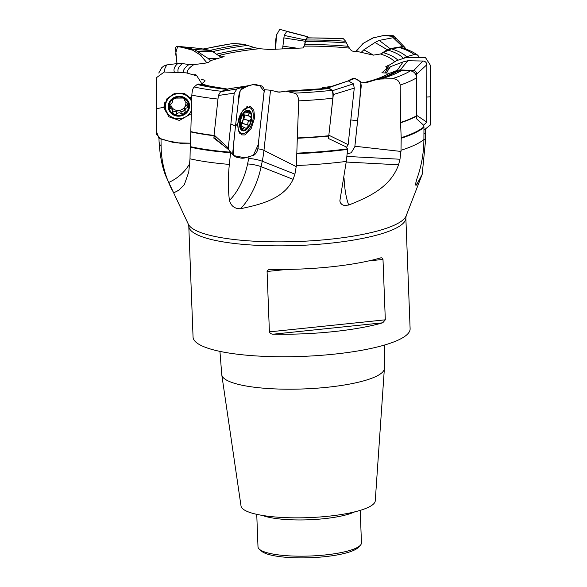 <?xml version="1.0" encoding="UTF-8"?>
<svg xmlns="http://www.w3.org/2000/svg" width="587" height="587" viewBox="0 0 587 587"><rect width="100%" height="100%" fill="white"/><g stroke="black" fill="none" stroke-linecap="round" stroke-linejoin="round"><path stroke-width="0.88" d="M214.064 136.301L213.844 138.128L215.451 138.686M327.663 88.439L328.881 88.512L331.618 90.354C332.763 91.543 333.167 94.177 332.844 98.242L328.493 138.51L345.295 146.501L347.68 148.768L346.301 161.418L339.836 200.996L340.563 203.065L342.074 204.621L344.202 205.487L348.707 205.046C368.673 197.137 390.421 187.363 398.544 164.8L399.996 159.238L401.002 150.287A135.054 29.233 -2.2 0 0 423.909 139.567L425.678 139.266L425.34 129.617M331.45 86.436L322.314 87.654L323.936 88.747M386.914 69.604L386.914 67.586L386.606 68.664L381.873 72.81L389.467 73.184L401.647 70.418L410.357 70.844C414.121 71.431 416.176 73.757 416.521 77.829L416.477 118.713L423.08 124.715L423.953 126.711L423.909 139.567C423.777 153.031 421.488 166.004 417.027 178.485L415.75 183.1L415.625 184.582L415.867 185.279L416.44 185.088L422.178 174.368L425.678 139.266M216.493 54.195A108.272 23.436 177.8 0 1 254.721 47.65L259.498 48.699L269.433 49.499L303.141 47.943L304.836 44.605A108.272 23.436 177.8 0 1 348.12 46.322L351.158 50.438C352.068 51.238 354.453 51.656 358.297 51.693L373.339 55.141L380.427 53.997L391.338 48.838L399.461 47.532L401.868 47.716M304.836 44.605L305.71 40.033L307.39 37.81M209.53 61.386L211.922 60.219L224.139 56.638L218.364 55.486M195.831 75.562L195.823 74.681L193.204 74.82M328.735 136.067A134.313 29.071 177.8 0 1 297.308 138.253L296.391 165.527A135.054 29.233 -2.2 0 0 346.301 161.418M264.297 89.694L270.534 90.229L279.133 92.218L285.62 91.139L294.278 93.142C296.919 93.942 298.394 96.517 298.702 100.869L297.315 137.938A134.298 29.071 -2.2 0 0 328.771 135.744M416.425 116.241A134.313 29.071 177.8 0 1 400.561 122.793L401.207 137.718L401.002 150.287M361.02 82.862L367.895 82.173L375.592 79.861L380.603 79.032L392.189 78.724C396.702 78.709 399.373 80.823 400.195 85.071L400.554 122.478A134.298 29.071 -2.2 0 0 416.425 115.918M375.592 79.861L382.717 77.704A113.511 24.566 -2.2 0 0 398.008 70.939M403.196 58.421L406.512 56.741L414.525 54.481L417.739 55.193L419.331 57.269M348.12 46.322L345.684 41.273L343.3 38.661L307.493 37.81M254.721 47.65L243.921 44.267L233.215 43.423L203.109 49.014M161.021 139.016L161.095 146.273C161.286 158.835 163.795 170.92 168.623 182.513C171.155 188.515 172.945 191.912 173.972 192.705L178.683 190.357L184.325 184.707L188.772 171.984L190.005 158.806A135.054 29.233 -2.2 0 0 229.341 164.404L230.581 152.73A135.054 29.233 177.8 0 1 190.247 147.154L190.005 158.806M183.232 72.04A108.272 23.436 177.8 0 1 188.963 64.585L182.491 63.557L177.854 63.477L166.664 64.937L163.648 66.104L161.785 67.666L158.761 73.03M188.963 64.585L193.908 64.621A104.369 22.592 -2.2 0 0 187.158 73.111M214.042 135.744A134.313 29.071 177.8 0 1 190.804 131.936L190.247 147.154M229.238 150.36L230.581 152.73M213.844 138.128L226.597 147.983M203.278 85.196A108.272 23.436 177.8 0 1 200.358 84.367L198.553 84.014L197.232 84.433L194.136 86.971C192.932 88.065 192.162 90.78 191.839 95.116L190.812 131.62A134.298 29.071 -2.2 0 0 214.05 135.436M386.914 67.586L385.784 66.705L388.66 65.186M209.508 61.246L209.522 61.312C209.449 62.141 207.703 62.794 204.283 63.279L193.908 64.621M196.961 75.877L195.823 74.681M201.568 79.516C203.836 79.817 205.01 80.272 205.09 80.896L201.767 83.875A104.369 22.592 -2.2 0 0 221.248 88.336M200.358 84.367L201.767 83.875M405.852 217.836A108.61 23.509 -2.2 0 1 314.074 244.632A108.61 23.509 -2.2 0 1 193.688 232.79A108.61 23.509 -2.2 0 1 188.794 226.178L193.057 337.07A108.61 23.509 -2.2 0 0 197.951 343.681A108.61 23.509 -2.2 0 0 318.33 355.531A108.61 23.509 -2.2 0 0 410.115 328.735L405.852 217.836L406.167 215.803L421.906 175.124M286.86 269.426L267.085 271.48L269.404 331.868L385.314 319.812L382.995 259.425L368.812 260.899M267.085 271.48C267.745 269.888 269.044 269.191 270.981 269.382L270.269 269.404M382.995 259.425C382.46 257.95 381.55 257.48 380.259 258.016A108.61 23.509 177.8 0 1 270.981 269.382M385.314 319.812L382.746 322.799L273.476 334.164A108.61 23.509 -2.2 0 0 382.746 322.799M273.476 334.164C271.546 334.274 270.189 333.511 269.404 331.868M229.341 164.404C228.013 177.245 228.035 189.256 229.422 200.431C231.051 206.074 234.756 208.847 240.523 208.759C257.994 204.892 283.426 199.954 293.111 179.358L294.916 174.17L296.391 165.527M219.942 351.393L221.754 374.609A81.38 17.617 -2.2 0 0 221.783 374.866A81.38 17.617 -2.2 0 0 225.408 379.415A81.38 17.617 -2.2 0 0 314.676 388.352A81.38 17.617 -2.2 0 0 384.375 368.621A81.38 17.617 -2.2 0 0 384.382 368.357L384.404 345.075M221.783 374.866L241.022 506.009A67.182 14.543 -2.2 0 0 244.016 509.758A67.182 14.543 -2.2 0 0 317.706 517.147A67.182 14.543 -2.2 0 0 375.254 500.85L384.375 368.621M256.746 514.344L257.994 546.805A51.773 11.204 -2.2 0 0 259.373 549.234A51.773 11.204 -2.2 0 0 260.327 549.953A51.773 11.204 -2.2 0 0 311.961 555.94A51.773 11.204 -2.2 0 0 360.271 545.36A51.773 11.204 -2.2 0 0 361.46 542.828L360.213 510.367M360.271 545.36L358.158 547.532A49.521 10.72 177.8 0 1 311.946 557.65A49.521 10.72 177.8 0 1 262.558 551.927A49.521 10.72 177.8 0 1 261.648 551.237L259.373 549.234M386.598 70.176L386.606 68.664M185.866 102.6A7.631 7.088 -12 0 1 184.971 106.577L184.516 108.47L185.221 111.449C184.824 109.387 185.536 108.14 187.363 107.715L188.72 105.726A9.862 9.157 -12 0 1 184.025 113.922A9.862 9.157 -12 0 1 174.192 114.436A9.862 9.157 -12 0 1 169.056 106.753A9.862 9.157 -12 0 1 173.752 98.55A9.862 9.157 -12 0 1 183.584 98.036A9.862 9.157 -12 0 1 188.72 105.726L188.662 105.161M191.648 101.837A13.508 12.54 168 0 0 175.432 94.125A13.508 12.54 168 0 0 165.666 108.984A13.508 12.54 168 0 0 179.226 118.75A13.508 12.54 168 0 0 191.406 110.451M191.663 101.353L191.538 100.781A13.508 12.54 168 0 0 190.078 97.104M165.028 101.969A13.508 12.54 168 0 0 165.116 106.379L165.666 108.984M185.221 111.449L184.025 113.922L181.302 113.805C179.71 112.455 178.213 112.535 176.819 114.039L174.192 114.436L172.673 112.33L172.299 109.666L171.301 108.72L170.23 108.668L169.056 106.753L170.325 104.31C172.006 103.239 172.717 101.991 172.461 100.575L173.752 98.55L176.283 98.088L183.584 98.036L184.898 99.922L184.656 98.748M172.688 113.027L172.673 112.33M169.115 107.304L169.056 106.753M172.38 99.834L172.593 100.839L172.329 99.944M188.72 105.726L187.473 103.451L185.279 101.874L184.898 99.922M176.731 114.274L176.166 111.589L178.477 110.473A7.631 7.088 168 0 0 184.971 106.577L188.031 103.76M187.598 107.759L187.026 105.073M181.302 113.805L180.745 111.163L178.477 110.473A7.631 7.088 -12 0 1 171.793 107.267A7.631 7.088 -12 0 1 170.7 104.156M183.357 97.934A7.631 7.088 -12 0 1 184.391 98.961M170.23 108.668L169.658 105.983L171.793 107.267L172.842 110.936M169.144 105.785L169.658 105.983M172.879 111.148L176.166 111.589M181.42 114.032L180.847 111.347C182.139 111.904 183.445 111.354 184.773 109.71M246.291 128.487L245.799 128.201L247.67 127.65L248.125 125.016C247.406 123.065 247.949 121.685 249.754 120.878L251.243 118.567A9.862 5.107 -73.4 0 1 247.67 127.65A9.862 5.107 -73.4 0 1 242.101 129.617A9.862 5.107 -73.4 0 1 240.098 122.492A9.862 5.107 -73.4 0 1 243.671 113.408A9.862 5.107 -73.4 0 1 249.24 111.442A9.862 5.107 -73.4 0 1 251.243 118.567L250.407 116.475L244.001 114.744L243.348 113.819M244.317 133.315A13.508 7 106.6 0 0 252.85 120.144A13.508 7 106.6 0 0 249.409 107.553A13.508 7 106.6 0 0 238.85 118.501A13.508 7 106.6 0 0 241.712 133.44A13.508 7 106.6 0 0 244.317 133.315M245.799 128.201L243.913 127.46L243.143 129.14L242.101 129.617L240.134 124.349L240.582 119.88L242.262 115.617L243.671 113.408L244.742 112.616L244.72 113.078L244.126 112.902M244.383 112.667L244.676 112.755C244.684 113.364 245.527 113.071 247.215 111.86L249.24 111.442L249.262 113.254L246.467 112.425M250.172 116.497C248.506 115.969 248.198 114.883 249.262 113.254M243.341 113.827A7.631 3.955 -73.4 0 1 242.6 120.915L243.921 119.073L244.684 114.949M249.981 120.871L243.921 119.073M248.279 125.207L242.218 123.402L242.6 120.915A7.631 3.955 106.6 0 1 240.362 124.569M249.453 113.078L246.716 112.264M243.143 129.14L241.308 128.597M240.809 126.168L242.218 123.402M156.223 108.756L156.634 77.557L164.228 72.003L186.292 72.861L196.85 75.848L201.855 83.802L196.858 75.848L186.299 72.869L164.243 72.003L156.634 77.543L156.458 131.444L158.952 138.172L174.236 142.758L190.386 143.191L180.356 143.272L167.104 140.733L160.603 138.899L156.524 134.342L156.223 108.756L163.956 107.267L168.792 116.769L179.351 120.452L191.311 113.68M191.722 99.115L184.406 93.414L174.845 93.179L167.009 98.667L163.956 107.267M221.255 57.489L212.494 51.429L210.197 50.409L200.079 48.457M182.961 46.857L194.429 49.506L208.121 58.451L210.557 60.799M208.121 58.451L218.738 58.223M183.386 46.923L200.431 48.494M198.09 51.509L212.494 51.429M175.454 47.562L177.003 63.587L175.674 53.38L177.692 46.182L193.028 50.284L200.761 55.266L206.91 62.809L200.314 54.98L192.132 49.829L183.988 47.496L176.159 46.578M304.433 46.065L305.401 39.931L307.588 36.783L308.366 37.803M307.749 36.702L286.852 31.28L284.225 35.403L282.618 48.633M282.707 46.124L296.596 48.141M286.595 31.427L307.588 36.783M283.719 37.876L305.027 41.244M286.852 31.28L279.757 29.35L276.455 35.11L275.611 49.33M380.728 53.945L387.244 49.675L389.988 48.604L402.491 46.608L404.861 47.437L405.72 49.044M404.861 47.437L396.276 38.522L393.202 37.707L379.217 40.4L374.976 42.499L363.83 49.807L361.401 52.192M363.83 49.807L373.486 55.119M393.202 37.707L402.491 46.608M374.976 42.499L387.244 49.675M396.276 38.522L393.275 35.69L382.995 35.631L372.584 38.052L363.06 43.445L356.302 51.223M389.79 73.199L397.238 70.374L400.268 69.897L413.666 70.579C415.537 70.866 416.557 72.01 416.733 74.028L416.44 116.798M423.388 125.398L426.771 122.14L426.866 64.709C426.507 62.391 425.201 61.165 422.941 61.033L407.884 60.732L403.13 61.899L390.399 66.727L387.325 68.848L385.05 72.971M390.399 66.727L386.239 73.03M422.941 61.033L413.666 70.579M426.771 122.14L416.66 115.36M426.866 64.709L416.733 74.028M403.13 61.899L397.238 70.374M388.491 65.612L396.585 60.644L405.888 57.607L425.458 57.585L430.322 65.172L430.711 115.522L430.513 124.899L423.953 130.087L430.513 124.906L430.33 65.216L425.502 57.585L405.94 57.592L396.636 60.63L388.513 65.553L387.185 69.156M326.189 88.512L328.5 87.779L332.704 90.633L333.321 94.536L328.683 136.617M327.48 87.757L347.82 81.043L328.5 87.779M346.374 147.52L348.142 144.659L354.269 88.101L353.411 83.846L332.704 90.633M353.411 83.846L348.627 81.087M348.142 144.659L328.903 135.237M346.719 147.315L345.655 146.845M354.269 88.101L333.321 94.536M361.188 86.575L354.819 146.794L351.253 152.73L347.115 153.977L351.253 152.73L354.819 146.809L359.728 101.177L360.836 82.187L355.069 78.335L347.555 81.131M214.886 138.216L228.915 149.964L228.27 147.968L234.22 93.128L236.965 88.96L246.481 86.054L229.326 88.63L220.573 91.675L218.364 95.49L214.079 134.959L215.282 138.444M236.965 88.96L220.573 91.675M228.27 147.968L214.079 134.959M234.22 93.128L218.364 95.49M235.504 126.029L238.293 102.087L240.318 90.156L247.266 86.128L252.909 84.645L259.74 85.739L264.194 91.411L258.236 144.666L253.298 155.379L245.095 157.852L233.487 155.555L233.853 141.284L235.504 126.029L237.713 123.688L238.454 130.908L241.668 134.878L244.838 134.951L251.17 128.516L254.699 117.671L253.789 110.055L250.128 106.284L242.409 111.009L237.713 123.688M275.45 48.45L275.164 43.908M275.23 43.357L275.296 42.902M275.413 42.095L276.11 37.252M276.25 36.284L276.323 35.792M276.404 35.345L277.328 33.099M356.302 50.592L363.896 42.939L373.508 37.781L383.949 35.477L393.936 36.511M349.771 79.927L350.681 79.494M351.51 79.098L352.604 78.577M353.176 78.306L357.659 79.605M358.496 80.089L359.061 80.478M360.557 81.615L361.247 85.673M235.504 125.992L232.723 152.958C233.78 156.171 235.739 157.639 238.579 157.36C240.861 158.417 243.348 158.49 246.041 157.595L254.017 155.129C256.967 153.031 258.405 149.267 258.331 143.852L264.304 89.789C263.24 86.575 261.288 85.108 258.441 85.386C256.159 84.33 253.672 84.257 250.979 85.159L243.011 87.624C240.054 89.723 238.615 93.48 238.689 98.895L235.504 125.992L230.867 124.026M347.621 149.377A135.054 29.233 177.8 0 1 297.022 153.669M297.044 153.134A135.047 29.225 -2.2 0 0 347.673 148.834M332.844 98.242A133.535 28.902 177.8 0 1 298.702 100.869M328.881 88.512A117.415 25.41 177.8 0 1 287.461 91.359M294.278 93.142A126.785 27.442 -2.2 0 0 331.618 90.354M277.159 91.968A104.369 22.592 -2.2 0 0 281.268 91.924M423.968 127.335A135.054 29.233 177.8 0 1 401.214 138.261M401.207 137.718A135.047 29.225 -2.2 0 0 423.953 126.777M416.521 77.829A133.535 28.902 177.8 0 1 400.195 85.071M401.647 70.418A117.415 25.41 177.8 0 1 380.603 79.032M392.189 78.724A126.785 27.442 -2.2 0 0 410.357 70.844M393.107 72.656A108.272 23.436 177.8 0 1 380.603 78.387M363.316 82.804A104.369 22.592 -2.2 0 0 389.467 73.184M391.338 48.838A117.415 25.41 177.8 0 1 406.512 56.741M414.151 54.569A126.785 27.442 -2.2 0 0 399.461 47.532M403.262 58.37A113.511 24.566 -2.2 0 0 388.036 50.086M383.729 52.757A108.272 23.436 177.8 0 1 397.832 60.226M394.222 61.437A104.369 22.592 -2.2 0 0 380.427 53.997M305.71 40.033A117.415 25.41 177.8 0 1 345.684 41.273M343.622 38.874A126.785 27.442 -2.2 0 0 307.133 37.972M346.653 42.99A113.511 24.566 -2.2 0 0 305.255 41.574M349.148 48.105A104.369 22.592 -2.2 0 0 304.382 46.146M194.429 49.506L210.197 50.409A117.415 25.41 177.8 0 1 243.921 44.267M233.707 43.453A126.785 27.442 -2.2 0 0 203.792 49.154M248.404 45.294A113.511 24.566 -2.2 0 0 212.78 51.627M259.498 48.699A104.369 22.592 -2.2 0 0 218.599 55.538M188.794 226.178L188.324 224.168L166.429 177.428C162.423 168.447 159.965 156.487 159.077 141.548A135.054 29.233 -2.2 0 0 161.095 146.273M174.244 71.739A117.415 25.41 177.8 0 1 177.854 63.477M167.185 64.856A126.785 27.442 -2.2 0 0 164.83 71.966M182.491 63.557A113.511 24.566 -2.2 0 0 178.03 71.717M190.261 146.625A135.047 29.225 -2.2 0 0 230.647 152.202M217.975 99.071A133.535 28.902 177.8 0 1 191.839 95.116M226.942 89.415A117.415 25.41 177.8 0 1 197.232 84.433M194.136 86.971A126.785 27.442 -2.2 0 0 221.673 91.286M198.553 84.014A113.511 24.566 -2.2 0 0 201.114 84.682L227.778 89.121M188.324 224.168A109.461 23.693 -2.2 0 0 192.719 228.688A109.461 23.693 -2.2 0 0 309.085 240.956A109.461 23.693 -2.2 0 0 406.167 215.803M354.665 511.879A51.773 11.204 177.8 0 1 308.762 519.781A51.773 11.204 177.8 0 1 262.389 515.423M168.623 182.513A45.016 41.802 168 0 0 189.814 163.465M173.972 192.705A52.955 49.161 168 0 0 179.893 189.432M417.056 184.362A52.955 49.117 80.8 0 1 415.677 183.599M423.939 133.851L425.538 133.587M387.919 67.182L387.919 65.399M348.707 205.046A52.955 16.304 93.3 0 1 344.055 177.993M346.235 162.034L398.544 164.8M346.851 156.428L399.996 159.238M354.878 146.244L400.98 151.446M229.422 200.431A45.016 23.326 106.6 0 0 247.575 164A8.438 1.174 -168.3 0 1 261.112 166.679L293.111 179.358M240.523 208.759A52.955 27.435 106.6 0 0 261.112 166.679L262.242 161.22L294.916 174.17M247.575 164L248.705 158.541A8.438 1.174 -168.3 0 1 262.242 161.22A64.203 33.261 106.6 0 0 263.952 150.419L296.325 166.671M248.705 158.541A56.271 29.152 106.6 0 0 249.049 156.773M257.722 148.79A8.438 2.392 -173.8 0 1 263.952 150.419L270.534 90.229M179.167 116.182A10.691 9.928 168 0 0 187.979 100.781A10.691 9.928 168 0 0 169.526 101.749A10.691 9.928 168 0 0 179.167 116.182M187.363 107.715L186.798 105.073M170.443 108.602L169.885 105.961M176.819 114.039L176.261 111.398M244.691 130.681A10.691 5.54 106.6 0 0 251.397 113.607A10.691 5.54 106.6 0 0 240.927 117.305A10.691 5.54 106.6 0 0 244.691 130.681M249.754 120.878L243.796 119.102M248.125 125.016L242.167 123.248M243.113 128.898L241.213 128.333M188.647 105.088A11.535 10.713 -12 0 1 187.488 107.245M168.498 114.494A14.609 13.567 -12 0 1 163.986 106.093M165.541 108.397A13.692 12.716 -12 0 1 164.727 102.732M190.658 97.735A13.692 12.716 -12 0 1 191.685 100.553M284.225 35.403L305.401 39.931M379.217 40.4L389.988 48.604M407.884 60.732L400.268 69.897M426.808 97.068L430.777 96.745M350.813 119.968L357.696 120.658M246.078 86.142L228.725 88.784M240.215 133A14.609 7.572 -73.4 0 1 239.966 133.095A14.609 7.572 -73.4 0 1 239.657 133.19M247.421 106.482A14.609 7.572 -73.4 0 1 247.919 107.105M328.104 88.307L285.598 91.139M401.934 47.738C408.471 49.792 413.747 52.272 417.739 55.193M159.077 141.548L158.945 138.172M178.675 190.349L179.196 189.983M184.766 100.751L184.245 98.278M239.349 132.743L241.712 133.44M246.789 106.775L249.409 107.553M244.852 127.452L240.831 126.256M183.041 46.865L200.255 48.464M183.056 46.872L177.692 46.182M347.599 81.131L351.055 79.399L348.025 80.991M233.487 155.555L228.717 149.758M246.327 86.084L252.909 84.645"/></g></svg>
